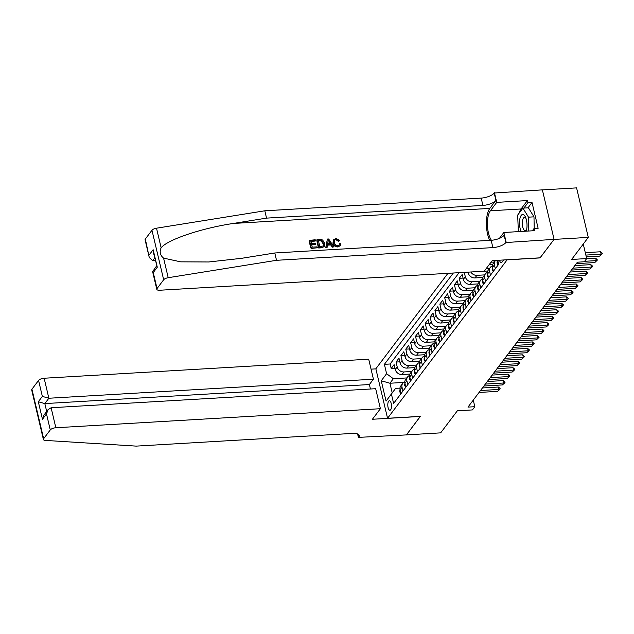 <?xml version="1.0" encoding="UTF-8"?>
<svg xmlns="http://www.w3.org/2000/svg" width="634" height="634" viewBox="0 0 634 634"><rect width="100%" height="100%" fill="white"/><g stroke="black" fill="none" stroke-linecap="round" stroke-linejoin="round"><path stroke-width="0.95" d="M390.655 409.786A4.763 1.839 -93.4 0 0 391.384 404.397A4.763 1.839 -93.4 0 0 389.363 400.759A4.763 1.839 -93.4 0 0 388.634 401.227A4.763 1.839 -93.4 0 0 387.913 406.616A4.763 1.839 -93.4 0 0 389.926 410.261A4.763 1.839 -93.4 0 0 390.655 409.786M447.929 273.333L375.851 368.774L387.556 418.289L507.176 259.758M542.379 189.891L576.583 187.886L588.289 237.393L571.63 259.457L586.688 258.569L583.256 244.05M387.556 418.289L420.421 416.356L406.442 434.876L440.678 432.864L457.336 410.808L472.401 409.921L474.826 406.703L473.273 400.102M540.049 257.832L554.053 239.406L588.289 237.393M478.06 283.897L470.095 284.365A5.952 5.001 37.1 0 1 463.359 279.332L462.202 274.443L459.285 278.31L463.066 278.088M473.194 290.332L465.237 290.8A5.952 5.001 37.1 0 1 458.493 285.768L457.336 280.886L454.419 284.753L458.2 284.531M468.328 296.775L460.371 297.243A5.952 5.001 37.1 0 1 453.627 292.211L452.478 287.329L449.554 291.188L453.334 290.966M463.47 303.218L455.505 303.686A5.952 5.001 37.1 0 1 448.769 298.654L447.612 293.764L444.696 297.631L448.476 297.409M458.604 309.654L450.647 310.121A5.952 5.001 37.1 0 1 443.903 305.089L442.746 300.207L439.83 304.074L443.61 303.852M453.738 316.097L445.781 316.564A5.952 5.001 37.1 0 1 439.037 311.532L437.88 306.65L434.964 310.509L438.744 310.288M448.872 322.54L440.915 323.007A5.952 5.001 37.1 0 1 434.171 317.975L433.022 313.093L430.106 316.952L433.878 316.731M444.014 328.975L436.057 329.442A5.952 5.001 37.1 0 1 429.313 324.418L428.156 319.528L425.24 323.395L429.02 323.174M439.148 335.418L431.191 335.885A5.952 5.001 37.1 0 1 424.447 330.853L423.29 325.971L420.374 329.839L424.154 329.617M434.282 341.861L426.325 342.328A5.952 5.001 37.1 0 1 419.581 337.296L418.432 332.414L415.508 336.274L419.288 336.052M429.424 348.304L421.467 348.763A5.952 5.001 37.1 0 1 414.723 343.739L413.566 338.849L410.65 342.717L414.43 342.495M424.558 354.739L416.601 355.206A5.952 5.001 37.1 0 1 409.857 350.174L408.7 345.292L405.784 349.16L409.564 348.938M419.692 361.182L411.735 361.649A5.952 5.001 37.1 0 1 404.991 356.617L403.842 351.735L400.918 355.595L404.698 355.373M414.834 367.625L406.869 368.092A5.952 5.001 37.1 0 1 400.133 363.06L398.976 358.17L396.06 362.038L399.84 361.816M586.688 258.569L584.263 261.787L577.415 262.191L467.979 407.107L474.826 406.703M499.497 260.209A4.612 1.783 -93.4 0 0 501.24 262.682A4.612 1.783 -93.4 0 0 501.954 262.23L503.024 260.812A4.612 1.783 -93.4 0 0 503.444 259.98M403.715 382.429L389.934 383.237L392.216 392.874L395.616 388.365L391.408 394.039L393.619 403.406L498.673 264.291L497.73 260.312M391.408 394.039L386.058 401.124L381.248 380.788L386.597 373.703L384.386 364.336L453.342 273.008M411.704 371.5L403.953 371.952A5.952 5.001 -142.9 0 1 397.209 366.92L396.06 362.038M409.968 374.06L402.011 374.528L403.953 371.952M416.57 365.057L408.819 365.509A5.952 5.001 -142.9 0 1 402.075 360.484L400.918 355.595M421.428 358.614L413.685 359.074A5.952 5.001 -142.9 0 1 406.941 354.041L405.784 349.16M426.294 352.179L418.543 352.631A5.952 5.001 -142.9 0 1 411.799 347.598L410.65 342.717M431.16 345.736L423.409 346.188A5.952 5.001 -142.9 0 1 416.665 341.163L415.508 336.274M436.026 339.293L428.275 339.753A5.952 5.001 -142.9 0 1 421.531 334.72L420.374 329.839M440.884 332.858L433.133 333.31A5.952 5.001 -142.9 0 1 426.397 328.277L425.24 323.395M445.75 326.415L437.999 326.867A5.952 5.001 -142.9 0 1 431.255 321.834L430.106 316.952M450.615 319.972L442.865 320.432A5.952 5.001 -142.9 0 1 436.121 315.399L434.964 310.509M455.474 313.537L447.723 313.988A5.952 5.001 -142.9 0 1 440.987 308.956L439.83 304.074M460.339 307.094L452.589 307.545A5.952 5.001 -142.9 0 1 445.845 302.513L444.696 297.631M465.205 300.651L457.455 301.11A5.952 5.001 -142.9 0 1 450.711 296.078L449.554 291.188M470.063 294.216L462.321 294.667A5.952 5.001 -142.9 0 1 455.577 289.635L454.419 284.753M474.929 287.773L467.179 288.224A5.952 5.001 -142.9 0 1 460.435 283.192L459.285 278.31M479.795 281.33L472.045 281.789A5.952 5.001 -142.9 0 1 465.301 276.757L464.262 272.374M484.653 274.887L476.911 275.346A5.952 5.001 -142.9 0 1 470.84 271.986M482.918 277.454L474.961 277.922L476.911 275.346M489.519 268.451L486.159 268.65M487.784 271.011L479.843 271.455M494.385 262.008L491.025 262.207M492.65 264.576L489.076 264.782M459.095 272.675L390.132 363.995L391.194 368.481L394.974 368.259M402.011 374.528A5.952 5.001 37.1 0 1 395.267 369.495L394.11 364.613L391.194 368.481M468.043 272.152L468.217 272.889A5.952 5.001 37.1 0 0 474.961 277.922M498.253 264.853L497.349 261.026A5.952 5.001 -142.9 0 1 497.23 260.344M495.328 268.713L494.425 264.893A5.952 5.001 -142.9 0 1 495.154 260.986A5.952 5.001 -142.9 0 1 495.653 260.431M495.154 260.986L493.212 263.562A5.952 5.001 37.1 0 0 492.483 267.469L493.387 271.289M490.47 275.156L489.567 271.328A5.952 5.001 -142.9 0 1 490.296 267.429A5.952 5.001 -142.9 0 1 492.349 265.939M490.296 267.429L488.346 270.005A5.952 5.001 37.1 0 0 487.617 273.912L488.521 277.732M485.604 281.599L484.701 277.771A5.952 5.001 -142.9 0 1 485.43 273.864A5.952 5.001 -142.9 0 1 487.483 272.382M485.43 273.864L483.488 276.44A5.952 5.001 37.1 0 0 482.751 280.347L483.655 284.175M480.738 288.034L479.835 284.214A5.952 5.001 -142.9 0 1 480.564 280.307A5.952 5.001 -142.9 0 1 482.617 278.825M480.564 280.307L478.622 282.883A5.952 5.001 37.1 0 0 477.893 286.79L478.797 290.61M475.88 294.477L474.977 290.657A5.952 5.001 -142.9 0 1 475.706 286.75A5.952 5.001 -142.9 0 1 477.759 285.26M475.706 286.75L473.756 289.326A5.952 5.001 37.1 0 0 473.027 293.233L473.931 297.053M471.014 300.92L470.111 297.092A5.952 5.001 -142.9 0 1 470.84 293.185A5.952 5.001 -142.9 0 1 472.893 291.703M470.84 293.185L468.891 295.761A5.952 5.001 37.1 0 0 468.161 299.668L469.065 303.496M466.149 307.355L465.245 303.535A5.952 5.001 -142.9 0 1 465.974 299.628A5.952 5.001 -142.9 0 1 468.027 298.146M465.974 299.628L464.033 302.204A5.952 5.001 37.1 0 0 463.303 306.111L464.207 309.931M461.283 313.798L460.379 309.978A5.952 5.001 -142.9 0 1 461.116 306.071A5.952 5.001 -142.9 0 1 463.169 304.589M461.116 306.071L459.167 308.647A5.952 5.001 37.1 0 0 458.437 312.554L459.341 316.374M456.425 320.241L455.521 316.414A5.952 5.001 -142.9 0 1 456.25 312.507A5.952 5.001 -142.9 0 1 458.303 311.025M456.25 312.507L454.301 315.082A5.952 5.001 37.1 0 0 453.572 318.989L454.475 322.817M451.559 326.676L450.655 322.857A5.952 5.001 -142.9 0 1 451.384 318.95A5.952 5.001 -142.9 0 1 453.437 317.468M451.384 318.95L449.443 321.525A5.952 5.001 37.1 0 0 448.714 325.432L449.617 329.252M446.693 333.119L445.789 329.3A5.952 5.001 -142.9 0 1 446.518 325.393A5.952 5.001 -142.9 0 1 448.579 323.911M446.518 325.393L444.577 327.968A5.952 5.001 37.1 0 0 443.848 331.875L444.751 335.695M441.835 339.562L440.931 335.735A5.952 5.001 -142.9 0 1 441.66 331.828A5.952 5.001 -142.9 0 1 443.713 330.346M441.66 331.828L439.711 334.403A5.952 5.001 37.1 0 0 438.982 338.31L439.885 342.138M436.969 345.998L436.065 342.178A5.952 5.001 -142.9 0 1 436.794 338.271A5.952 5.001 -142.9 0 1 438.847 336.789M436.794 338.271L434.853 340.846A5.952 5.001 37.1 0 0 434.116 344.753L435.027 348.581M432.103 352.441L431.199 348.621A5.952 5.001 -142.9 0 1 431.928 344.714A5.952 5.001 -142.9 0 1 433.989 343.232M431.928 344.714L429.987 347.289A5.952 5.001 37.1 0 0 429.258 351.196L430.161 355.016M427.245 358.884L426.341 355.056A5.952 5.001 -142.9 0 1 427.07 351.149A5.952 5.001 -142.9 0 1 429.123 349.667M427.07 351.149L425.121 353.732A5.952 5.001 37.1 0 0 424.392 357.631L425.295 361.459M422.379 365.327L421.475 361.499A5.952 5.001 -142.9 0 1 422.204 357.592A5.952 5.001 -142.9 0 1 424.257 356.11M422.204 357.592L420.263 360.167A5.952 5.001 37.1 0 0 419.526 364.075L420.429 367.902M417.513 371.762L416.609 367.942A5.952 5.001 -142.9 0 1 417.338 364.035A5.952 5.001 -142.9 0 1 419.391 362.553M417.338 364.035L415.397 366.611A5.952 5.001 37.1 0 0 414.668 370.518L415.571 374.337M412.655 378.205L411.743 374.377A5.952 5.001 -142.9 0 1 412.48 370.478A5.952 5.001 -142.9 0 1 414.533 368.988M412.48 370.478L410.531 373.054A5.952 5.001 37.1 0 0 409.802 376.961L410.705 380.78M407.789 384.648L406.885 380.82A5.952 5.001 -142.9 0 1 407.614 376.913A5.952 5.001 -142.9 0 1 409.667 375.431M407.614 376.913L405.665 379.489A5.952 5.001 37.1 0 0 404.936 383.396L405.839 387.223M402.923 391.083L402.019 387.263A5.952 5.001 -142.9 0 1 402.748 383.356A5.952 5.001 -142.9 0 1 404.801 381.874M402.748 383.356L400.807 385.932A5.952 5.001 37.1 0 0 400.078 389.839L400.981 393.659M395.616 388.365L399.959 388.111M540.065 257.919L507.2 259.853M406.838 377.935L393.342 378.728L389.934 383.237L381.248 380.788M479.32 271.487A5.952 5.001 37.1 0 0 479.827 271.479M390.132 363.995L384.386 364.336M386.597 373.703L393.342 378.728M386.058 401.124L392.216 392.874M585.864 255.074L601.119 254.179L600.549 251.777L602.205 253.156L601.571 254.519L599.661 256.112L586.299 256.897M585.293 252.665L600.549 251.777M599.661 256.112L602.3 253.56M526.157 231.172A9.668 3.733 -93.4 0 0 526.347 230.594A9.668 3.733 -93.4 0 0 525.562 217.311A9.668 3.733 -93.4 0 0 523.05 214.49A9.668 3.733 -93.4 0 0 519.611 220.442A9.668 3.733 -93.4 0 0 521.196 231.465M526.022 218.524A6.617 2.56 -93.4 0 0 524.738 217.43A6.617 2.56 -93.4 0 0 524.484 217.414A6.617 2.56 -93.4 0 0 522.305 223.842A6.617 2.56 -93.4 0 0 525.007 230.61A6.617 2.56 -93.4 0 0 525.261 230.625A6.617 2.56 -93.4 0 0 526.656 229.334M518.35 231.632L517.669 215.077L522.915 208.126L528.399 207.801L533.979 216.836L534.224 228.533M522.915 208.126L528.502 217.161L528.788 231.022M533.979 216.836L528.502 217.161M311.104 248.433L317.333 247.791L311.104 248.433A19.369 7.481 -93.4 0 1 309.21 240.405L315.225 239.771L315.153 241.078L310.89 241.332M311.722 244.851L315.542 244.629L315.93 244.114L311.611 244.367L312.269 247.149L317.111 246.864L317.333 247.791M317.016 239.668L316.794 239.953A19.369 7.481 -93.4 0 0 318.688 247.989L321.636 247.815L324.315 246.523L321.85 247.522L318.91 247.696L317.016 239.668L321.303 239.533L322.635 240.04L324.695 243.242L324.315 246.523M337.914 246.951L340.292 245.635L337.914 246.951C335.275 246.959 333.619 245.723 332.937 243.234L333.444 239.977L336.155 238.439L339.872 240.587L338.405 241.38L336.036 239.739L336.313 239.367L334.736 240.112L334.483 242.648C334.831 244.534 335.933 245.564 337.795 245.754L339.238 245.065L339.253 244.106M145.329 239.042L149.267 257.499L145.091 239.826A4.462 1.704 -13.3 0 1 145.329 239.042L151.97 230.253A4.462 1.704 -13.3 0 1 156.511 228.192L264.814 210.797L266.542 218.12L482.918 205.424A10.413 3.97 166.7 0 0 495.907 200.352L489.828 208.404A19.369 7.481 -93.4 0 0 489.725 240.365M266.542 218.12L233.336 223.453C201.509 228.2 167.416 239.684 161.139 247.775C159.324 251.841 160.14 255.296 163.58 258.125L180.69 261.842L208.713 261.977L241.578 258.315L274.784 252.982L491.152 240.286A10.413 3.97 166.7 0 0 504.141 235.214L505.877 242.537L554.076 239.375L540.136 257.824L492.214 260.637L484.233 271.201L159.681 290.245A4.462 1.704 166.7 0 1 156.796 289.342A4.462 1.704 166.7 0 1 157.034 288.557L163.667 279.76L151.97 230.253M327.366 239.058L325.781 247.569L327.231 247.205L326.003 247.284L327.366 239.058L328.674 238.986L333.833 246.824L332.604 246.895L331.083 244.478L327.58 244.684L327.231 247.205M327.516 245.144L330.718 244.962L332.382 247.181L333.833 246.824M264.814 210.797L481.182 198.101A10.413 3.97 166.7 0 0 494.171 193.029L542.371 189.859L554.076 239.375M274.784 252.982L276.519 260.305L492.887 247.609A10.413 3.97 166.7 0 0 505.877 242.537M163.58 258.125L168.208 277.7L276.519 260.305M519.191 213.064A16.73 6.467 86.6 0 1 521.061 208.982L527.409 200.574L527.916 202.714L523.874 208.071M532.306 230.816L534.018 228.541L538.131 228.303L532.021 202.476L527.916 202.714M534.018 228.541L534.525 230.681L503.848 232.48L506.146 242.188M494.441 192.673L496.731 202.373L490.383 210.781A16.73 6.467 -93.4 0 0 487.443 225.173A16.73 6.467 -93.4 0 0 491.405 240.27M527.409 200.574L496.731 202.373M155.298 260.59L152.707 260.74L149.267 257.499M499.402 238.376L503.848 232.48M168.208 277.7A4.462 1.704 166.7 0 0 163.667 279.76M532.021 202.476L527.979 207.825M149.109 255.034L153.143 249.685L153.309 252.15L157.287 267.215L153.254 272.565L152.62 271.669L156.574 265.963M339.872 240.587L338.405 241.38M338.77 240.896L336.313 239.367M338.12 246.674C335.544 246.602 333.952 245.287 333.326 242.719L332.937 243.234M333.326 242.719L333.73 239.597M339.626 243.607L340.846 243.805L340.292 245.635M328.032 241.467L327.715 243.733L330.52 243.575L328.238 239.945L328.032 241.467M331.083 244.478L330.718 244.962M329.22 241.506L328.856 241.99L330.132 244.082M319.853 246.705L323.348 245.921L323.53 243.29L321.454 240.516L318.387 240.524L319.853 246.705M323.53 243.29L323.142 243.805L321.153 240.912L321.454 240.516M320.059 240.429L319.766 240.809L321.153 240.912M318.474 240.888L319.766 240.809M315.439 240.698L310.803 240.968L311.389 243.44L315.708 243.187L315.93 244.114M311.326 248.14L309.432 240.112M370.438 389.007L369.384 384.545L373.426 379.195L368.695 359.193L44.142 378.236L48.866 398.247L44.832 403.589L46.694 411.466M373.426 379.195L48.866 398.247L42.351 396.401L38.571 380.416L31.938 389.205L43.635 438.712A4.462 1.704 166.7 0 0 43.405 439.505A4.462 1.704 166.7 0 0 45.347 440.408L136.207 446.114L352.575 433.418A10.413 3.97 -13.3 0 1 359.304 435.534A10.413 3.97 -13.3 0 1 358.757 437.365L406.418 434.908L420.326 416.364M420.35 416.451L372.42 419.264L380.4 408.708L55.847 427.752A4.462 1.704 166.7 0 0 50.276 429.923L43.635 438.712M358.487 437.722L357.6 433.965M375.875 368.869L371.048 369.147M380.4 408.708L375.669 388.697L51.116 407.749L55.847 427.752M43.405 439.505L31.7 389.989A4.462 1.704 -13.3 0 1 31.938 389.205M38.571 380.416A4.462 1.704 -13.3 0 1 44.142 378.236M369.384 384.545L44.832 403.589L38.317 401.75L42.351 396.401M50.276 429.923L46.496 413.931L48.081 409.627L51.116 407.749M46.496 413.931L42.462 419.28L44.047 414.977L48.081 409.627M498.126 265.02L497.127 263.205A3.939 3.313 -142.9 0 1 497.365 261.105M584.627 261.303L596.261 260.622L595.691 258.212L597.434 259.995L594.803 262.555L576.322 263.641M586.553 258.751L595.691 258.212M594.803 262.555L597.434 259.995M493.26 271.455L492.261 269.648A3.939 3.313 -142.9 0 1 492.499 267.54M572.914 268.15L591.395 267.065L590.825 264.655L592.481 266.034L591.847 267.405L589.937 268.998L571.456 270.076M574.848 265.591L590.825 264.655M589.937 268.998L592.576 266.438M488.394 277.898L487.395 276.083A3.939 3.313 -142.9 0 1 487.633 273.983M568.048 274.585L586.529 273.508L585.959 271.098L587.71 272.882L585.071 275.433L566.59 276.519M569.982 272.034L585.959 271.098M585.071 275.433L587.71 272.882M483.536 284.341L482.537 282.526A3.939 3.313 -142.9 0 1 482.775 280.426M563.19 281.028L581.671 279.943L581.101 277.534L582.844 279.317L580.205 281.876L561.732 282.962M565.116 278.477L581.101 277.534M580.205 281.876L582.844 279.317M478.67 290.776L477.671 288.969A3.939 3.313 -142.9 0 1 477.909 286.861M558.324 287.471L576.805 286.386L576.235 283.977L577.986 285.76L575.347 288.319L556.866 289.405M560.25 284.912L576.235 283.977M575.347 288.319L577.986 285.76M473.804 297.219L472.805 295.404A3.939 3.313 -142.9 0 1 473.043 293.304M553.458 293.907L571.939 292.829L571.369 290.42L573.025 291.798L572.391 293.17L570.481 294.755L552 295.84M555.392 291.355L571.369 290.42M570.481 294.755L573.12 292.203M468.938 303.662L467.947 301.847A3.939 3.313 -142.9 0 1 468.185 299.747M548.6 300.35L567.073 299.264L566.511 296.855L568.159 298.242L567.525 299.605L565.615 301.198L547.134 302.283M550.526 297.798L566.511 296.855M565.615 301.198L568.254 298.638M464.08 310.105L463.082 308.29A3.939 3.313 -142.9 0 1 463.319 306.182M543.734 306.793L562.215 305.707L561.645 303.298L563.293 304.677L562.659 306.048L560.757 307.641L542.276 308.726M545.66 304.233L561.645 303.298M560.757 307.641L563.388 305.081M459.214 316.54L458.216 314.726A3.939 3.313 -142.9 0 1 458.453 312.625M538.868 313.228L557.349 312.15L556.779 309.741L558.435 311.12L557.801 312.491L555.891 314.076L537.41 315.161M540.802 310.676L556.779 309.741M555.891 314.076L558.53 311.524M454.348 322.983L453.35 321.169A3.939 3.313 -142.9 0 1 453.587 319.068M534.002 319.671L552.483 318.585L551.921 316.176L553.569 317.563L552.935 318.926L551.025 320.519L532.544 321.604M535.936 317.119L551.921 316.176M551.025 320.519L553.664 317.959M449.49 329.426L448.492 327.612A3.939 3.313 -142.9 0 1 448.729 325.504M529.144 326.114L547.625 325.028L547.055 322.619L548.703 323.998L548.069 325.369L546.167 326.962L527.686 328.047M531.07 323.554L547.055 322.619M546.167 326.962L548.798 324.402M444.624 335.861L443.626 334.047A3.939 3.313 -142.9 0 1 443.863 331.947M524.278 332.557L542.759 331.471L542.189 329.062L543.845 330.441L543.211 331.812L541.301 333.405L522.82 334.483M526.212 329.997L542.189 329.062M541.301 333.405L543.94 330.845M439.758 342.305L438.76 340.49A3.939 3.313 -142.9 0 1 438.997 338.39M519.412 338.992L537.894 337.906L537.323 335.497L539.074 337.288L536.435 339.84L517.954 340.926M521.346 336.44L537.323 335.497M536.435 339.84L539.074 337.288M434.9 348.748L433.902 346.933A3.939 3.313 -142.9 0 1 434.139 344.825M514.554 345.435L533.035 344.349L532.465 341.94L534.208 343.723L531.569 346.283L513.096 347.369M516.48 342.875L532.465 341.94M531.569 346.283L534.208 343.723M430.034 355.183L429.036 353.376A3.939 3.313 -142.9 0 1 429.273 351.268M509.688 351.878L528.17 350.792L527.599 348.383L529.255 349.762L528.621 351.133L526.711 352.726L508.23 353.804M511.614 349.318L527.599 348.383M526.711 352.726L529.35 350.166M425.168 361.626L424.17 359.811A3.939 3.313 -142.9 0 1 424.408 357.711M504.822 358.313L523.304 357.227L522.733 354.826L524.484 356.609L521.845 359.161L503.364 360.247M506.756 355.761L522.733 354.826M521.845 359.161L524.484 356.609M420.31 368.069L419.312 366.254A3.939 3.313 -142.9 0 1 419.549 364.154M499.964 364.756L518.438 363.67L517.875 361.261L519.523 362.648L518.889 364.011L516.979 365.604L498.498 366.69M501.89 362.204L517.875 361.261M516.979 365.604L519.618 363.044M415.444 374.504L414.446 372.697A3.939 3.313 -142.9 0 1 414.684 370.589M495.099 371.199L513.58 370.113L513.009 367.704L514.665 369.083L514.023 370.454L512.121 372.047L493.64 373.125M497.024 368.639L513.009 367.704M512.121 372.047L514.753 369.487M410.578 380.947L409.58 379.132A3.939 3.313 -142.9 0 1 409.818 377.032M490.233 377.634L508.714 376.556L508.143 374.147L509.799 375.526L509.165 376.897L507.255 378.482L488.774 379.568M492.166 375.082L508.143 374.147M507.255 378.482L509.894 375.93M405.712 387.39L404.722 385.575A3.939 3.313 -142.9 0 1 404.96 383.475M485.375 384.077L503.848 382.991L503.285 380.582L504.933 381.969L504.299 383.332L502.39 384.925L483.908 386.011M487.3 381.525L503.285 380.582M502.39 384.925L505.029 382.365M400.854 393.825L399.856 392.018A3.939 3.313 -142.9 0 1 400.094 389.91M480.509 390.52L498.99 389.434L498.419 387.025L500.067 388.404L499.434 389.775L497.531 391.368L479.05 392.454M482.434 387.96L498.419 387.025M497.531 391.368L500.163 388.808M406.869 368.092L408.819 365.509M411.735 361.649L413.685 359.074M416.601 355.206L418.543 352.631M421.467 348.763L423.409 346.188M426.325 342.328L428.275 339.753M431.191 335.885L433.133 333.31M436.057 329.442L437.999 326.867M440.915 323.007L442.865 320.432M445.781 316.564L447.723 313.988M450.647 310.121L452.589 307.545M455.505 303.686L457.455 301.11M460.371 297.243L462.321 294.667M465.237 290.8L467.179 288.224M470.095 284.365L472.045 281.789M395.267 369.495L397.209 366.92M400.133 363.06L402.075 360.484M404.991 356.617L406.941 354.041M409.857 350.174L411.799 347.598M414.723 343.739L416.665 341.163M419.581 337.296L421.531 334.72M424.447 330.853L426.397 328.277M429.313 324.418L431.255 321.834M434.171 317.975L436.121 315.399M439.037 311.532L440.987 308.956M443.903 305.089L445.845 302.513M448.769 298.654L450.711 296.078M453.627 292.211L455.577 289.635M458.493 285.768L460.435 283.192M463.359 279.332L465.301 276.757M468.217 272.889L468.811 272.105M497.349 261.026L497.769 260.471M492.483 267.469L494.425 264.893M487.617 273.912L489.567 271.328M482.751 280.347L484.701 277.771M477.893 286.79L479.835 284.214M473.027 293.233L474.977 290.657M468.161 299.668L470.111 297.092M463.303 306.111L465.245 303.535M458.437 312.554L460.379 309.978M453.572 318.989L455.521 316.414M448.714 325.432L450.655 322.857M443.848 331.875L445.789 329.3M438.982 338.31L440.931 335.735M434.116 344.753L436.065 342.178M429.258 351.196L431.199 348.621M424.392 357.631L426.341 355.056M419.526 364.075L421.475 361.499M414.668 370.518L416.609 367.942M409.802 376.961L411.743 374.377M404.936 383.396L406.885 380.82M400.078 389.839L402.019 387.263M233.336 223.453L489.828 208.404M491.152 240.286L492.887 247.609M482.918 205.424L481.182 198.101M153.143 249.685L157.287 267.215M153.254 272.565L157.034 288.557M156.511 228.192L161.139 247.775M495.907 200.352L494.171 193.029M521.061 208.982L490.383 210.781M154.712 258.086L152.707 260.74M42.462 419.28L38.317 401.75M357.988 434.139L358.757 437.365M497.151 263.253L497.698 262.531M492.285 269.696L492.84 268.967M487.427 276.139L487.974 275.41M482.561 282.574L483.108 281.853M477.695 289.017L478.25 288.288M472.837 295.46L473.384 294.731M467.971 301.895L468.518 301.174M463.105 308.338L463.652 307.617M458.247 314.781L458.794 314.052M453.381 321.216L453.928 320.495M448.515 327.659L449.062 326.938M443.657 334.102L444.204 333.373M438.791 340.545L439.338 339.816M433.925 346.98L434.472 346.259M429.059 353.423L429.614 352.694M424.201 359.866L424.748 359.137M419.336 366.301L419.882 365.58M414.47 372.744L415.024 372.015M409.612 379.187L410.158 378.458M404.746 385.623L405.292 384.901M399.88 392.066L400.426 391.337M152.62 271.669L156.796 289.342"/></g></svg>
